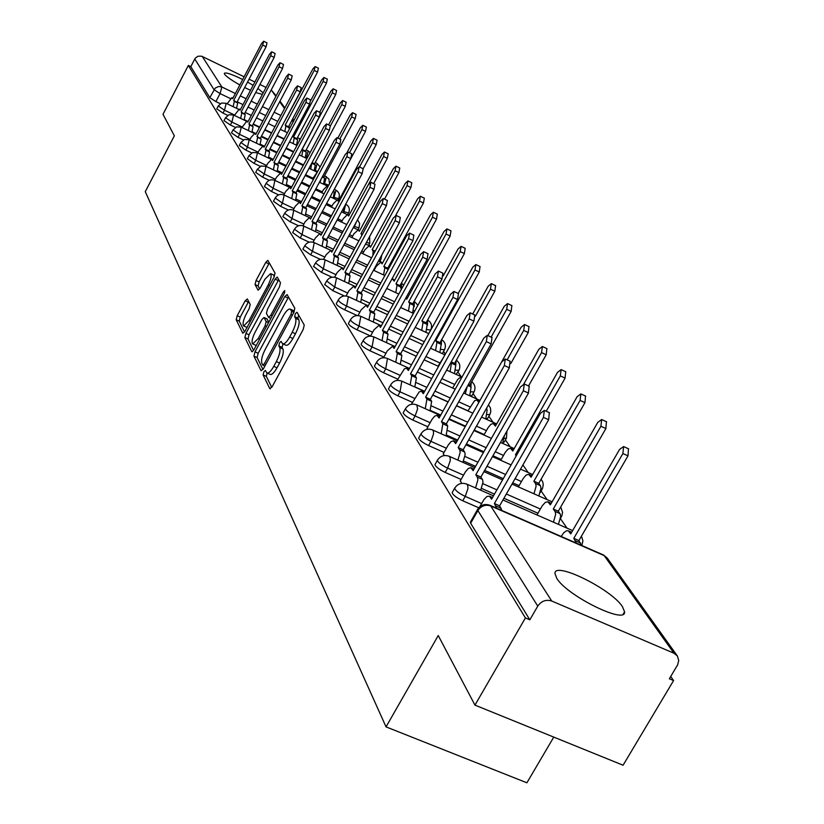<?xml version="1.0" encoding="UTF-8"?>
<svg xmlns="http://www.w3.org/2000/svg" width="824" height="824" viewBox="0 0 824 824"><rect width="100%" height="100%" fill="white"/><g stroke="black" fill="none" stroke-linecap="round" stroke-linejoin="round"><path stroke-width="1.24" d="M263.855 371.871L263.113 374.941L269.778 388.619L272.136 386.755L303.201 329.497L304.241 325.068L297.031 312.234L295.373 313.604L294.642 316.643L295.558 318.291C296.527 321.236 295.414 325.902 292.221 332.288L289.657 337.026C286.721 342.135 284.373 344.37 282.591 343.732L281.097 341.363L279.573 342.815L278.831 345.874L279.717 347.563C280.644 350.581 279.511 355.268 276.328 361.623L273.774 366.34C270.9 371.367 268.583 373.56 266.832 372.922L265.359 370.44L263.855 371.871M283.003 343.917L282.066 347.316L282.962 349.016C283.889 352.033 282.766 356.72 279.583 363.065L277.029 367.782C274.145 372.808 271.827 375.002 270.076 374.353L267.161 373.066L266.337 376.362L271.755 387.404M298.618 315.046L297.876 318.116L298.803 319.764L295.558 318.291M242.678 79.526C231.812 74.17 225.683 72.121 224.313 73.357L224.602 74.253C226.487 76.704 231.565 80.268 239.846 84.944M244.677 87.519L250.506 90.341M255.687 92.535L262.372 94.4M556.766 578.324C566.974 595.783 626.25 625.004 624.571 611.82L622.419 606.608C611.171 588.964 554.119 560.886 554.964 573.514L556.766 578.324M428.748 333.627L430.602 330.259M442.292 353.63L444.394 349.973M456.074 374.384L458.813 370.584M469.773 395.798L471.946 395.654L473.903 392.162M485.964 418.613L487.705 418.314L489.714 414.76M503.001 442.498L504.237 442.066L506.286 438.461M247.344 298.937L245.202 300.791L237.219 315.685L236.189 319.753L242.761 333.215L244.934 331.382L274.021 277.204L275.041 273.094L267.821 260.343L265.761 262.403L256.058 280.521L255.049 284.568L258.087 290.213L260.147 288.173L264.998 279.12L270.571 273.609C271.817 275.36 271.024 279.151 268.191 284.96L249.075 320.557L243.626 325.933C242.4 324.12 243.193 320.309 246.026 314.49L249.188 308.609L250.208 304.519L247.344 298.937M673.97 653.226L604.188 555.623L490.713 505.946L551.72 601.015L673.97 653.226L677.359 655.956L678.729 660.518L677.668 664.783L669.356 678.78L673.579 680.562L623.078 765.228L474.964 705.117L438.234 635.541L386.044 726.881L145.271 191.642L174.358 135.805L162.998 114.289L188.346 65.446L525.413 617.938L529.832 619.813L537.763 606.114L477.879 510.571L477.786 509.098M474.964 705.117L525.413 617.938M254.987 351.858L253.936 356.133L261.064 370.738L263.361 368.884L293.777 312.615L294.817 308.289L287.123 294.59L284.816 296.537L254.987 351.858L258.159 353.269L257.109 357.544L262.98 369.523M251.722 351.591L244.882 337.572L245.923 333.411L275.092 279.12L277.204 277.039L280.469 282.766L279.449 286.927L267.47 309.206L266.43 313.398L268.614 317.436L270.736 315.376L283.312 292.036L284.816 290.563L284.198 293.622L253.957 349.747L252.185 351.797M220.276 103.711L215.878 101.599L220.07 93.586L214.013 89.672L194.783 58.998L195.473 57.958L198.038 56.207L201.705 56.217L244.12 76.787M673.579 680.562L670.726 676.483M567.077 528.184L560.444 518.677M547.126 499.622L541.111 491.022M528.184 472.533L522.9 464.963M510.19 446.783L505.431 439.975M493.082 422.3L488.859 416.264M476.787 398.981L473.058 393.656M461.244 376.743L457.979 372.077M445.393 354.062L443.57 351.457M393.244 279.439L392.358 278.182M381.306 262.362L380.142 260.703M369.811 245.923L368.946 244.687M358.718 230.05L358.183 229.288M553.769 737.099L526.897 782.8L386.044 726.881M263.165 92.906L257.861 88.405M253.133 85.335L247.53 82.081M249.054 79.176L254.884 82.009M259.931 84.47L266.049 87.437M271.209 89.95L276.184 95.79M188.346 65.446L190.808 66.641L194.783 58.998M551.72 601.015C546.065 599.275 541.409 600.974 537.763 606.114M460.358 480.773L461.646 483.369M443.343 453.684L444.198 455.569M427.192 427.965L427.656 429.222M411.835 403.523L411.949 404.203M227.702 115.35L222.995 113.094L224.509 110.21L218.257 105.946L216.753 108.83L222.995 113.094M235.396 127.411L230.36 125.001L231.905 122.065L225.529 117.698L223.994 120.634L230.36 125.001M243.389 139.915L237.982 137.34L239.557 134.353L233.058 129.883L231.493 132.86L237.982 137.34M251.691 152.883L245.892 150.133L247.499 147.094L240.865 142.511L239.269 145.539L245.892 150.133M260.322 166.345L254.101 163.399L255.739 160.309L248.961 155.612L247.334 158.692L254.101 163.399M269.304 180.332L262.629 177.181L264.298 174.039L257.376 169.208L255.708 172.35L262.629 177.181M278.656 194.876L271.477 191.498L273.187 188.294L266.111 183.34L264.411 186.533L271.477 191.498M288.41 210.007L280.685 206.381L282.426 203.116L275.185 198.028L273.455 201.283L280.685 206.381M298.597 225.766L290.254 221.872L292.036 218.545L284.63 213.313L282.859 216.63L290.254 221.872M309.237 242.194L300.235 238.002L302.058 234.613L294.477 229.227L292.664 232.605L300.235 238.002M320.382 259.333L310.627 254.812L312.492 251.351L304.726 245.81L302.872 249.25L310.627 254.812M332.051 277.235L321.473 272.342L323.379 268.82L315.499 262.949M344.319 295.95L332.793 290.656L334.75 287.061L326.675 280.994M357.245 315.561L344.628 309.783L346.626 306.116C341.579 303.613 338.788 301.584 338.252 300.029L338.355 299.854M370.573 335.986L357.008 329.806L359.058 326.057C353.877 323.492 351.014 321.401 350.457 319.774L350.571 319.568M383.881 357.08L369.976 350.767L372.077 346.945C366.762 344.319 363.817 342.145 363.24 340.436L363.353 340.219M467.991 410.826L456.558 405.666M448.122 401.865L432.796 394.954M424.659 391.287L414.884 386.878M397.827 379.184L383.562 372.747L385.725 368.843C380.266 366.144 377.238 363.899 376.63 362.107L376.764 361.86M484.193 434.547L474.243 430.087M465.509 426.163L449.173 418.839M440.737 415.059L430.283 410.373M412.474 402.38L397.827 395.819L400.042 391.822C394.438 389.052 391.328 386.724 390.689 384.839L390.844 384.571M501.219 459.462L492.937 455.775M483.863 451.727L466.425 443.951M457.691 440.057L446.464 435.051M427.862 426.76L412.814 420.055L415.1 415.966C409.332 413.133 406.129 410.723 405.459 408.725L405.624 408.426M519.11 485.655L512.724 482.823M503.268 478.641L484.656 470.391M475.572 466.374L463.521 461.028M444.054 452.417L428.593 445.568L430.942 441.376C425.009 438.471 421.692 435.958 421.002 433.846L421.188 433.517M537.959 513.239L503.917 498.262M494.472 494.112L481.494 488.395M461.11 479.434L445.207 472.44L447.628 468.145C441.52 465.158 438.1 462.552 437.369 460.317L437.575 459.957M478.754 507.78L462.738 500.786L465.23 496.398C458.937 493.319 455.404 490.599 454.632 488.241L454.869 487.829M313.604 266.471L321.473 272.342M324.728 284.579L332.793 290.656M336.357 303.51L336.264 303.696C336.789 305.251 339.581 307.28 344.628 309.783M348.521 323.307L348.418 323.513C348.964 325.14 351.827 327.241 357.008 329.806M361.262 344.041L361.139 344.257C361.715 345.977 364.661 348.14 369.976 350.767M374.611 365.763L374.477 366C375.085 367.813 378.113 370.058 383.562 372.747M388.629 388.557L388.485 388.825C389.113 390.731 392.224 393.058 397.827 395.819M403.358 412.505L403.193 412.803C403.853 414.812 407.056 417.222 412.814 420.055M418.849 437.699L418.664 438.028C419.354 440.15 422.661 442.663 428.593 445.568M435.165 464.231L434.969 464.592C435.69 466.837 439.11 469.453 445.207 472.44M452.386 492.216L452.16 492.618C452.922 494.997 456.455 497.717 462.738 500.786M190.808 66.641L209.832 97.675L215.878 101.599M529.832 619.813L470.659 523.271L470.576 521.777M282.9 343.876L285.825 345.184C287.617 345.833 289.976 343.598 292.901 338.489L289.657 337.026M298.803 319.764C299.781 322.709 298.669 327.375 295.476 333.751L292.901 338.489M288.524 297.093L258.159 353.269M262.732 365.011L264.339 363.714L290.996 314.408L291.717 311.39L290.306 309.165C288.534 308.567 286.196 310.813 283.302 315.88L265.225 349.366C262.104 355.587 260.981 360.201 261.847 363.209L262.732 365.011M293.241 310.493L294.25 311.637M253.586 350.365L247.993 338.963L244.882 337.572M278.728 279.666L249.033 334.802L247.993 338.963M255.08 332.216C252.185 338.159 251.382 342.073 252.68 343.958L258.252 338.53L265.132 325.779L266.162 321.556L263.999 317.498L261.898 319.547L255.08 332.216M252.917 344.061L256.243 345.503M266.842 318.878L268.851 322.091M243.853 326.036L247.046 327.437M274.289 276.689L273.465 274.928M269.335 262.938L259.107 281.911L258.097 285.959L259.694 288.936M248.652 301.491L240.268 317.065L239.248 321.123L244.573 331.99M576.264 543.057L573.803 538.34L622.893 453.54L623.614 446.567L619.576 449.42L570.713 533.911L568.364 530.841L566.727 530.646L563.709 532.778L561.206 536.476M628.465 448.781L627.991 455.857L578.901 540.575L581.373 545.303M578.901 540.575L573.803 538.34M496.584 508.171L494.39 503.526L499.612 505.812L501.826 510.468M549.33 412.659L548.681 419.746L499.612 505.812M494.39 503.526L543.449 417.377L544.334 410.373L540.42 413.349L491.578 499.19L489.446 496.172L486.963 496.46L483.976 499.54L479.795 506.76M553.44 522.189L555.664 514.32L555.221 511.817L553.306 509.005L600.912 426.255L601.664 419.529L597.781 422.362L550.38 504.813L547.826 501.744L545.179 502.475L542.244 505.802L537.052 514.815M606.423 421.713L605.898 428.542L558.281 511.199L560.207 514.022L560.65 516.524L558.435 524.383M558.281 511.199L553.306 509.005M533.962 493.803L536.105 486.232L535.693 483.863L533.88 481.195L580.096 400.413L580.858 393.903L577.119 396.715L531.109 477.22L528.689 474.325L526.145 475.067L523.302 478.353L518.399 486.912M585.534 396.066L584.958 402.648L538.741 483.358L540.565 486.026L540.977 488.405L538.845 495.966M538.741 483.358L533.88 481.195M475.541 487.942L477.868 480.021L477.529 477.539L475.798 474.779L480.897 477.024L482.637 479.795L482.988 482.277L480.66 490.198M529.173 386.25L528.472 393.079L480.897 477.024M475.798 474.779L523.374 390.741L524.27 383.994L520.511 386.94L473.141 470.669L470.813 467.672L468.279 468.475L465.395 471.884L460.194 481.062M457.897 460.132L460.142 452.51L459.823 450.151L458.185 447.545L463.16 449.75L464.808 452.376L465.138 454.735L462.892 462.346M510.077 361.231L509.335 367.823L463.16 449.75M458.185 447.545L504.36 365.537L505.277 359.017L501.641 361.932L455.672 443.642L453.468 440.819L451.027 441.643L448.235 445.001L443.178 453.962M516.215 455.899L515.443 454.797L560.341 375.888L561.123 369.595L557.508 372.376L512.806 451.027L510.519 448.287L508.068 449.049L505.308 452.283L500.734 460.297M565.707 371.727L565.089 378.092L546.209 411.238M516.555 455.301L515.443 454.797M523.868 383.871L541.564 352.59L542.367 346.502L538.875 349.252L495.409 426.121L493.246 423.526L490.888 424.308L488.199 427.491L483.935 435.01M546.868 348.593L546.209 354.753L528.534 385.951M504.515 435.35L502.589 443.374M507.131 359.872L523.703 330.424L524.528 324.522L521.149 327.252L478.857 402.421L476.797 399.959L474.521 400.752L467.919 410.96M528.946 326.592L528.256 332.546L510.818 363.487M486.325 408.663L487.159 409.847L485.769 419.004M441.159 433.754L442.838 423.804L441.479 421.703L446.34 423.876L447.71 425.987L446.052 435.937M491.969 337.51L491.197 343.876L446.34 423.876M441.479 421.703L486.335 341.63L487.272 335.327L483.76 338.211L439.089 418.005L437.008 415.337L434.66 416.172L431.951 419.478L427.038 428.233M425.266 408.714L426.904 399.166L425.617 397.168L430.365 399.3L431.663 401.309L430.046 410.857M474.779 314.974L473.975 321.144L430.365 399.3M425.617 397.168L469.216 318.929L470.164 312.832L466.765 315.685L423.34 393.656L421.363 391.122L419.107 391.977L411.691 403.791M410.156 384.911L411.753 375.723L410.517 373.828L415.162 375.929L416.408 377.835L414.822 387.012M458.422 293.55L457.588 299.524L415.162 375.929M410.517 373.828L452.942 297.351L453.9 291.438L450.615 294.261L408.354 370.481L406.489 368.081L404.306 368.946L397.158 380.4M465.282 393.769L467.136 386.806M491.125 337.109L506.698 309.319L507.533 303.593L504.257 306.291L487.849 335.595M461.605 377.773L459.73 377.742L457.639 379.607L452.644 388.032M511.858 305.622L511.148 311.4L469.804 385.117L471.112 386.971L469.752 395.788M469.804 385.117L468.423 384.489M395.767 362.241L397.322 353.414L396.148 351.601L400.691 353.671L401.875 355.484L400.33 364.311M442.849 273.156L442.004 278.934L400.691 353.671M396.148 351.601L437.451 276.802L438.409 271.065L435.237 273.856L394.088 348.408L392.564 346.255L387.311 350.839L383.531 357.719M450.089 371.665L451.439 363.168L450.934 362.436M475.417 316.189L490.476 289.183L491.331 283.621L488.148 286.299L472.698 314.016M443.611 357.256L438.059 366.175M495.574 285.629L494.833 291.243L454.56 363.384L455.796 365.156L454.467 373.653M454.56 363.384L451.243 361.87M382.048 340.642L383.562 332.134L382.449 330.414L386.899 332.443L388.022 334.173L386.507 342.681M427.996 253.71L427.141 259.323L386.899 332.443M382.449 330.414L422.691 257.222L423.649 251.66L420.57 254.42L380.482 327.365L379.03 325.315L373.942 329.858L370.491 336.141M435.587 350.561L436.905 342.372L435.731 340.673L474.995 269.963L475.85 264.566L472.77 267.203L458.206 293.457M480.021 266.543L479.269 271.992L439.995 342.64L441.18 344.329L439.872 352.528M439.995 342.64L435.731 340.673M368.946 320.042L370.44 311.832L369.368 310.184L373.725 312.183L374.796 313.841L373.324 322.04M413.833 235.159L412.958 240.608L373.725 312.183M369.368 310.184L408.601 238.548L409.569 233.13L406.582 235.86L367.494 307.28L366.113 305.323L361.169 309.824L358.018 315.582M421.733 330.393L423.021 322.493L421.888 320.876L460.204 251.598L461.059 246.355L458.072 248.961L443.219 275.834M465.158 248.302L464.386 253.586L426.07 322.802L427.213 324.419L425.926 332.329M426.07 322.802L421.888 320.876M356.442 300.358L357.894 292.438L356.874 290.862L361.139 292.829L362.169 294.405L360.716 302.326M400.299 217.433L399.413 222.727L361.139 292.829M356.874 290.862L395.149 220.698L396.117 215.445L393.213 218.133L355.082 288.081L353.764 286.216L348.964 290.666L346.07 295.981M408.467 311.112L409.734 303.469L408.653 301.924L446.052 234.037L446.917 228.928L444.012 231.513L406.747 299.194L405.882 297.948M450.934 230.844L450.151 235.994L412.752 303.819L413.844 305.374L412.587 313.017M412.752 303.819L408.653 301.924M344.473 281.54L345.895 273.887L344.926 272.373L349.098 274.31L350.087 275.824L348.665 283.477M387.352 200.479L386.466 205.629L349.098 274.31M344.926 272.373L382.274 203.631L383.253 198.522L380.431 201.18L343.206 269.716L341.96 267.944L337.284 272.342L334.616 277.255M395.767 292.644L397.014 285.248L395.973 283.765L432.497 217.217L433.373 212.242L430.55 214.796L394.15 281.159L392.832 279.408L391.637 279.511M437.317 214.127L436.524 219.143L400.001 285.64L401.36 289.368M400.001 285.64L395.973 283.765M333.02 263.526L334.41 256.13L333.483 254.678L337.582 256.594L338.52 258.036L337.129 265.431M374.972 184.257L374.065 189.263L337.582 256.594M333.483 254.678L369.966 187.305L370.934 182.32L368.194 184.957L331.835 252.134L330.64 250.434L326.088 254.801L323.636 259.344M383.593 274.948L384.818 267.79L383.819 266.368L419.509 201.097L420.384 196.246L417.634 198.769L382.068 263.865L380.812 262.197L376.249 266.389L374.014 270.488M420.384 196.246L424.329 198.141L423.454 202.992L387.764 268.212L388.382 269.098M387.764 268.212L383.819 266.368M322.04 246.273L323.41 239.115L322.514 237.724L326.541 239.609L327.437 240.989L326.077 248.148M322.514 237.724L358.162 171.66L359.14 166.808L363.157 168.735L362.189 173.586L326.541 239.609M359.14 166.808L356.473 169.414L320.938 235.283L319.805 233.666L315.365 237.971L313.089 242.205M372.901 255.399L373.107 251.042L372.16 249.672L407.046 185.627L407.932 180.899L405.253 183.402L370.481 247.272L369.276 245.676L364.836 249.827L362.735 253.679M407.932 180.899L411.794 182.773L410.929 187.491L395.716 215.383M375.229 251.114L372.16 249.672M311.513 229.731L312.863 222.789L311.997 221.46L315.942 223.314L316.807 224.643L315.479 231.575M311.997 221.46L346.853 156.663L347.821 151.925L351.766 153.831L350.797 158.558L315.942 223.314M347.821 151.925L345.225 154.5L310.483 219.122L309.402 217.567L305.086 221.831L302.964 225.786M361.983 235.149L360.964 233.645L395.087 170.784L395.963 166.17L393.367 168.642L359.346 231.328L358.193 229.803L353.867 233.913L351.889 237.539M395.963 166.17L399.764 168.014L398.888 172.618L384.499 199.12M362.426 234.335L360.964 233.645M301.409 213.849L302.727 207.133L301.903 205.856L305.776 207.679L306.61 208.956L305.302 215.672M301.903 205.856L335.996 142.264L336.964 137.649L340.837 139.524L339.869 144.138L305.776 207.679M336.964 137.649L334.431 140.193L300.451 203.6L299.411 202.117L295.198 206.34L293.22 210.027M368.472 184.473L383.593 156.519L384.478 152.018L381.945 154.469L348.645 216.012L347.543 214.549L343.32 218.607L341.466 222.037M384.478 152.018L388.207 153.831L387.332 158.332L373.632 183.618M354.691 225.024L353.661 227.774M291.706 198.605L293.004 192.085L292.211 190.859L296.012 192.651L296.805 193.877L295.517 200.397M292.211 190.859L325.573 128.441L326.531 123.93L330.331 125.773L329.373 130.274L296.012 192.651M326.531 123.93L324.069 126.443L290.81 188.696L289.811 187.264L285.712 191.446L283.858 194.907M359.501 166.984L372.541 142.799L373.427 138.411L370.954 140.822L338.355 201.283L337.294 199.872L333.174 203.899L331.433 207.123M373.427 138.411L377.093 140.193L376.218 144.581L363.168 168.745M344.432 206.474L343.227 212.695M282.375 183.937L283.652 177.613L282.879 176.439L286.618 178.2L287.38 179.385L286.124 185.709M282.879 176.439L315.551 115.144L316.509 110.746L320.237 112.558L319.279 116.957L286.618 178.2M316.509 110.746L314.109 113.228L281.54 174.358L280.582 172.988L276.576 177.119L274.845 180.384M328.024 186.492L327.427 185.74L323.41 189.726L321.772 192.764M349.479 152.728L361.911 129.605L362.787 125.31L360.376 127.699L347.337 151.946M362.787 125.31L366.392 127.061L365.516 131.356L333.483 190.869L334.307 192.033L333.184 198.182M273.393 169.837L274.649 163.698L273.908 162.565L277.575 164.306L278.316 165.439L277.08 171.588M273.908 162.565L305.91 102.361L306.858 98.056L310.524 99.848L309.577 104.143L277.575 164.306M306.858 98.056L304.519 100.518L272.62 160.556L271.704 159.248L267.79 163.327L266.152 166.407M319.959 182.506L321.133 179.055M339.797 139.019L351.673 116.895L352.548 112.692L350.19 115.061L337.85 138.082M317.333 172.103L312.451 178.942M352.548 112.692L356.081 114.423L355.216 118.625L323.832 177.098L324.615 178.231L323.513 184.205M323.832 177.098L322.514 176.48M264.751 156.261L265.977 150.298L265.276 149.206L268.882 150.916L269.592 152.018L268.367 157.981M265.276 149.206L296.619 90.053L297.577 85.85L301.172 87.602L300.235 91.804L268.882 150.916M297.577 85.85L295.28 88.271L264.03 147.269L263.144 146.013L259.323 150.05L257.788 152.955M310.7 169.064L311.76 163.214M330.445 125.876L341.806 104.648L342.671 100.538L340.374 102.876L328.591 124.929M342.671 100.538L346.152 102.238L345.287 106.347L314.521 163.832L315.283 164.924L314.191 170.733M314.521 163.832L312.049 162.658M256.429 143.191L257.634 137.381L256.954 136.331L261.177 139.081L259.982 144.88M256.954 136.331L287.679 78.187L288.627 74.078L292.17 75.818L291.222 79.918L260.487 138.02M288.627 74.078L286.392 76.478L255.749 134.467L254.904 133.251L251.166 137.248L249.724 139.987M301.759 156.097L302.841 150.442L302.109 149.402L332.288 92.834L333.154 88.807L330.908 91.124L319.64 112.27M333.154 88.807L336.583 90.496L335.718 94.513L305.539 151.039L306.271 152.09L305.199 157.745M305.539 151.039L302.109 149.402M248.395 130.583L249.579 124.929L248.92 123.919L253.071 126.608L251.887 132.252M248.92 123.919L279.058 66.754L280.006 62.737L283.487 64.447L282.55 68.464L252.402 125.588M280.006 62.737L277.812 65.106L247.767 122.127L246.953 120.953L241.937 127.493M293.138 143.582L294.209 138.082L293.498 137.072L323.101 81.432L323.966 77.497L321.772 79.784L310.761 100.497M323.966 77.497L327.334 79.155L326.479 83.09L296.877 138.69L297.588 139.709L296.527 145.209M296.877 138.69L293.498 137.072M240.649 118.419L241.813 112.919L241.175 111.94L245.243 114.567L244.079 120.067M241.175 111.94L270.746 55.733L271.683 51.788L275.103 53.478L274.176 57.412L244.604 113.588M271.683 51.788L269.541 54.137L240.062 110.21L239.279 109.077L234.418 115.432M284.816 131.5L285.866 126.144L285.186 125.166L314.232 70.421L315.098 66.569L312.955 68.835L283.683 123.013M315.098 66.569L318.414 68.207L317.549 72.059L288.503 126.762L289.368 129.028M288.503 126.762L285.186 125.166M233.161 106.677L234.315 101.321L233.697 100.374L237.693 102.949L236.55 108.305M233.697 100.374L262.712 45.083L263.649 41.231L267.017 42.889L266.09 46.741L237.075 102.001M263.649 41.231L261.558 43.548L232.625 98.705L231.863 97.623L227.156 103.793M266.337 376.362L263.113 374.941M297.876 318.116L294.642 316.643M282.066 347.316L278.831 345.874M307.177 158.053L305.426 157.23M306.301 158.27L308.248 150.905L307.764 150.679M317.662 171.495L314.469 170.084M315.139 171.186L317.168 163.554L316.653 163.307M328.745 185.163L323.853 183.402M324.296 184.576L326.417 176.655L325.871 176.388M335.43 189.963L335.801 190.045C339.179 192.136 340.127 195.03 338.633 198.728L333.586 197.224M333.782 198.46L336.007 190.241L334.307 189.335M343.629 212.891L345.73 204.125C349.18 206.268 350.138 209.214 348.624 212.983L343.701 211.572M357.544 219.74L359.666 223.51L359.007 227.785L354.207 226.476M353.857 227.867L356.339 221.975M369.636 236.57L369.78 243.162L366.392 242.524M381.749 255.08L380.997 259.148L379.483 259.22M414.74 310.988L413.566 310.524M427.635 319.98C431.426 322.493 432.456 325.861 430.705 330.074L427.028 329.538M441.674 339.612C445.321 342.238 446.268 345.627 444.507 349.767L441.087 349.386M456.352 360.16C459.844 362.89 460.709 366.289 458.937 370.367L455.796 370.131M471.73 381.687C475.036 384.52 475.808 387.929 474.047 391.915L471.215 391.843M488.467 404.852L490.424 407.983L490.785 411.66L489.868 414.493L487.365 414.575M506.904 431.137L506.451 438.162L504.329 438.409M541.121 479.197L542.686 481.793L543.263 484.769L542.522 488.467L540.894 489.652M560.753 506.904L562.576 512.415L561.793 515.999L560.629 517.215M290.244 127.38L288.596 126.587M277.75 121.365L271.024 118.12M265.73 115.576L259.313 112.486M254.153 110.004L248.045 107.058M242.998 104.627L237.168 101.816M230.318 98.52L220.07 93.586L221.872 86.994L235.355 93.503M240.289 95.883L246.108 98.695M251.155 101.136L257.273 104.082M262.434 106.574L268.851 109.674M274.135 112.229L280.871 115.473M291.717 120.706L293.365 121.509M293.55 121.159L292.366 119.501M284.538 108.562L279.676 101.754M275.855 96.418L271.24 89.96M202.271 56.454L221.872 86.994L218.71 86.458L215.198 88.106L209.832 97.675M284.167 138.813L277.101 135.424M271.683 132.829L264.947 129.595M259.663 127.061L253.246 123.991M246.809 120.901L244.254 119.676M234.624 115.051L224.509 110.21L226.178 103.319L221.687 103.021L218.257 105.946M293.663 151.606L286.227 148.042M280.675 145.395L273.599 142.006M268.191 139.421L261.455 136.197M256.171 133.673L252.113 131.737M242.205 126.989L231.905 122.065L233.583 115.03L229.01 114.732L225.529 117.698M303.541 164.872L295.723 161.133M290.027 158.424L282.591 154.881M277.039 152.234L269.973 148.856M264.556 146.27L260.26 144.231M250.053 139.359L239.557 134.353L241.257 127.164L236.601 126.865L233.058 129.883M312.863 178.18L305.601 174.719M299.761 171.948L291.933 168.23M286.247 165.521L278.811 161.988M273.259 159.341L268.717 157.178M258.2 152.183L247.499 147.094L249.208 139.75L244.47 139.441L240.865 142.511M322.256 191.858L315.891 188.83M309.896 185.987L301.656 182.083M295.816 179.313L287.998 175.605M282.313 172.906L277.492 170.63M266.646 165.48L255.739 160.309L257.459 152.8L252.638 152.481L248.961 155.612M332.01 206.052L326.613 203.497M320.454 200.582L311.781 196.483M305.786 193.65L297.557 189.757M291.717 186.997L286.598 184.586M275.422 179.292L264.298 174.039L266.018 166.345L261.115 166.026L257.376 169.208M342.145 220.791L337.799 218.741M331.475 215.764L322.328 211.449M316.169 208.554L307.496 204.465M301.502 201.643L296.074 199.078M284.538 193.64L273.187 188.294L274.917 180.415C271.199 179.045 268.264 180.023 266.111 183.34M352.672 236.107L349.489 234.613M342.969 231.554L333.329 227.022M326.994 224.056L317.858 219.761M311.699 216.867L305.931 214.158M294.014 208.565L282.426 203.116L284.167 195.051C280.376 193.65 277.389 194.649 275.185 198.028M363.621 252.051L361.705 251.145M355 248.014L344.813 243.245M338.293 240.196L328.652 235.685M322.328 232.718L316.189 229.845M303.871 224.087L292.036 218.545L293.787 210.275C289.924 208.853 286.876 209.863 284.63 213.313M375.023 268.634L374.487 268.387M367.576 265.163L356.813 260.147M350.107 257.016L339.921 252.268M333.411 249.229L326.881 246.191M314.14 240.248L302.058 234.613L303.809 226.116C299.874 224.674 296.764 225.714 294.477 229.227M380.75 283.054L369.358 277.77M362.447 274.557L351.683 269.561M344.978 266.451L338.036 263.216M324.852 257.098L312.492 251.351L314.253 242.637C310.236 241.175 307.064 242.225 304.726 245.81M394.562 301.749L382.501 296.166M375.373 292.87L363.992 287.607M357.08 284.414L349.675 280.984M336.017 274.67L323.379 268.82L325.14 259.869C321.051 258.375 317.807 259.457 315.417 263.103L313.522 266.616M409.054 321.288L396.272 315.396M388.918 312.008L376.867 306.456M369.739 303.181L361.829 299.534M347.677 293.014L334.75 287.061L336.511 277.853C332.329 276.339 329.023 277.431 326.582 281.159L324.646 284.743M424.298 341.733L410.723 335.512M403.132 332.031L390.349 326.17M382.995 322.792L374.549 318.919M359.872 312.193L346.626 306.116L348.398 296.65C344.123 295.105 340.745 296.228 338.252 300.029L336.264 303.696M439.862 362.941L425.915 356.576M418.056 352.991L404.491 346.801M396.89 343.33L387.857 339.2M372.623 332.257L359.058 326.057L360.819 316.313C356.462 314.737 353.002 315.88 350.457 319.774L348.418 323.513M454.652 384.447L441.891 378.649M433.754 374.951L419.344 368.41M411.485 364.836L401.803 360.438M385.982 353.259L372.077 346.945L373.839 336.903C369.379 335.296 365.846 336.47 363.24 340.436L361.139 344.257M470.154 406.974L458.721 401.813M450.285 398.002L434.948 391.081M426.822 387.404L416.429 382.707M399.99 375.281L385.725 368.843L387.476 358.492C382.913 356.844 379.298 358.049 376.63 362.107L374.477 366M486.418 430.612L476.468 426.142M467.723 422.218L451.387 414.884M442.962 411.094L431.786 406.077M414.688 398.394L400.042 391.822L401.793 381.131C397.127 379.452 393.429 380.688 390.689 384.839L388.485 388.825M503.495 455.435L495.224 451.748M486.139 447.69L468.712 439.903M459.967 435.999L447.937 430.633M430.138 422.681L415.1 415.966L417.593 408.962L416.831 404.934C412.052 403.214 408.261 404.481 405.459 408.725L403.193 412.803M521.458 481.535L515.072 478.703M505.617 474.511L486.994 466.25M477.92 462.223L464.942 456.465M446.402 448.235L430.942 441.376L433.486 434.166L433.476 431.374L432.651 429.963C427.759 428.202 423.876 429.5 421.002 433.846L418.664 438.028M540.379 509.026L506.338 494.019M496.893 489.858L482.854 483.678M463.531 475.16L447.628 468.145L450.234 460.729L450.192 457.825L449.317 456.331C444.301 454.539 440.315 455.868 437.369 460.317L434.969 464.592M481.607 503.557L465.23 496.398L467.898 488.745L467.836 485.727L466.899 484.151C461.749 482.308 457.66 483.667 454.632 488.241L452.16 492.618M466.446 483.956L493.494 495.832M448.915 456.156L474.851 467.641M432.291 429.809L457.207 440.902M538.865 483.523L539.02 482.864M416.511 404.79L440.479 415.533M486.623 409.085L486.974 407.499M470.834 386.58L471.276 382.491M455.754 365.104L456.105 360.624M441.345 344.617L441.551 339.828M427.604 320.042L427.512 325.161M414.204 301.193L414.214 306.713M401.463 283.271L401.37 289.276M257.376 152.759L271.055 159.259M249.126 139.709L262.454 146.064M241.185 127.133L254.173 133.344M233.522 115.01L246.191 121.076M299.174 138.483L299.823 140.028M470.659 523.271L477.879 510.571C481.195 505.823 485.48 504.278 490.713 505.946L489.631 505.133M470.319 522.22L477.529 509.551C480.639 504.854 484.842 503.464 490.136 505.349L603.539 555.005L607.35 558.198L603.014 554.768M277.029 367.782L273.774 366.34M279.583 363.065L276.328 361.623M282.962 349.016L279.717 347.563M295.476 333.751L292.221 332.288M270.313 388.846L269.778 388.619M287.978 297.989L284.816 296.537M257.109 357.544L253.936 356.133M264.926 365.99L263.083 365.166M265.802 364.363L264.339 363.714M292.458 315.067L290.996 314.408M293.911 312.378L291.717 311.39M293.972 311.132L290.769 309.68M249.033 334.802L245.923 333.411M278.203 280.551L275.092 279.12M272.136 316.004L270.736 315.376M284.641 292.644L283.312 292.036M259.653 339.158L258.252 338.53M266.523 326.407L265.132 325.779M268.562 322.627L266.162 321.556M267.275 319.073L264.144 317.662M250.414 321.164L249.075 320.557M269.53 285.567L268.191 284.96M258.097 285.959L255.049 284.568M259.107 281.911L256.058 280.521M268.82 263.804L265.761 262.403M239.248 321.123L236.189 319.753M240.268 317.065L237.219 315.685M248.251 302.171L245.202 300.791M571.506 532.541L568.972 531.429M580.663 543.098L575.564 540.863M627.991 455.857L622.893 453.54M495.986 505.998L501.219 508.284M490.002 496.748L492.381 497.789M543.449 417.377L548.681 419.746M551.122 503.516L548.732 502.455M559.959 513.589L554.974 511.385M605.898 428.542L600.912 426.255M531.81 475.994L529.544 474.984M540.338 485.624L535.466 483.461M584.958 402.648L580.096 400.413M477.312 477.106L482.411 479.362M471.647 468.362L473.882 469.35M523.374 390.741L528.472 393.079M459.617 449.76L464.602 451.974M454.251 441.458L456.372 442.395M504.36 365.537L509.335 367.823M513.465 449.863L511.323 448.895M565.089 378.092L560.341 375.888M496.038 425.019L493.998 424.103M546.209 354.753L541.564 352.59M479.444 401.37L477.508 400.495M487.159 409.847L485.964 409.301M528.256 332.546L523.703 330.424M442.838 423.804L447.71 425.987M437.75 415.935L439.748 416.831M486.335 341.63L491.197 343.876M426.904 399.166L431.663 401.309M422.063 391.678L423.969 392.533M469.216 318.929L473.975 321.144M411.753 375.723L416.408 377.835M407.138 368.596L408.951 369.42M452.942 297.351L457.588 299.524M471.112 386.971L467.867 385.498M511.148 311.4L506.698 309.319M397.322 353.414L401.875 355.484M392.924 346.616L394.644 347.398M437.451 276.802L442.004 278.934M455.796 365.156L451.439 363.168M494.833 291.243L490.476 289.183M383.562 332.134L388.022 334.173M379.38 325.655L381.007 326.407M422.691 257.222L427.141 259.323M441.18 344.329L436.905 342.372M479.269 271.992L474.995 269.963M370.44 311.832L374.796 313.841M366.433 305.642L367.988 306.363M408.601 238.548L412.958 240.608M427.213 324.419L423.021 322.493M464.386 253.586L460.204 251.598M357.894 292.438L362.169 294.405M354.073 286.525L355.556 287.205M395.149 220.698L399.413 222.727M407.2 298.37L405.964 297.794M413.844 305.374L409.734 303.469M450.151 235.994L446.052 234.037M345.895 273.887L350.087 275.824M342.238 268.222L343.659 268.882M382.274 203.631L386.466 205.629M394.583 280.366L393.12 279.686M401.041 287.123L397.014 285.248M436.524 219.143L432.497 217.217M334.41 256.13L338.52 258.036M330.908 250.702L332.268 251.341M369.966 187.305L374.065 189.263M382.48 263.113L381.09 262.454M388.228 269.386L384.818 267.79M423.454 202.992L419.509 201.097M323.41 239.115L327.437 240.989M320.052 233.913L321.35 234.521M358.162 171.66L362.189 173.586M370.872 246.551L369.533 245.912M374.838 251.845L373.107 251.042M410.929 187.491L407.046 185.627M312.863 222.789L316.807 224.643M309.639 217.804L310.885 218.391M346.853 156.663L350.797 158.558M359.717 230.638L358.44 230.03M398.888 172.618L395.087 170.784M302.727 207.133L306.61 208.956M299.637 202.344L300.832 202.9M335.996 142.264L339.869 144.138M349.005 215.352L347.769 214.765M387.332 158.332L383.593 156.519M293.004 192.085L296.805 193.877M290.027 187.481L291.171 188.016M325.573 128.441L329.373 130.274M338.695 200.634L337.51 200.078M376.218 144.581L372.541 142.799M283.652 177.613L287.38 179.385M280.788 173.184L281.88 173.71M315.551 115.144L319.279 116.957M328.189 186.203L327.633 185.936M334.307 192.033L333.092 191.456M365.516 131.356L361.911 129.605M274.649 163.698L278.316 165.439M271.889 159.434L272.95 159.938M305.91 102.361L309.577 104.143M324.615 178.231L322.194 177.078M355.216 118.625L351.673 116.895M265.977 150.298L269.592 152.018M263.33 146.188L264.349 146.672M296.619 90.053L300.235 91.804M315.283 164.924L311.791 163.255M345.287 106.347L341.806 104.648M257.634 137.381L261.177 139.081M255.069 133.426L256.048 133.89M287.679 78.187L291.222 79.918M306.271 152.09L302.841 150.442M335.718 94.513L332.288 92.834M249.579 124.929L253.071 126.608M247.107 121.118L248.055 121.571M279.058 66.754L282.55 68.464M297.588 139.709L294.209 138.082M326.479 83.09L323.101 81.432M241.813 112.919L245.243 114.567M239.434 109.231L240.34 109.674M270.746 55.733L274.176 57.412M289.193 127.741L285.866 126.144M317.549 72.059L314.232 70.421M234.315 101.321L237.693 102.949M232.018 97.768L232.893 98.19M262.712 45.083L266.09 46.741M623.222 614.107L624.571 611.82M337.871 200.15L338.582 198.821M347.728 214.631L348.573 213.086M357.956 229.711L358.945 227.898M368.575 245.377L369.719 243.286M379.658 261.589L380.925 259.282M540.266 492.495L541.976 489.507M560.505 518.317L561.226 517.05M502.928 499.983L572.618 530.615M581.847 545.509L582.908 540.791L581.445 536.177M483.935 471.658L502.558 479.898M512.003 484.079L552.101 501.826M465.951 444.806L483.379 452.561M492.464 456.609L511.086 464.911M520.531 469.124L532.644 474.521M448.905 419.313L465.241 426.636M473.985 430.55L491.413 438.368M500.498 442.437L514.197 448.586M401.793 381.131L424.587 391.41M432.724 395.077L448.05 401.999M456.486 405.799L472.822 413.164M481.566 417.109L496.656 423.917M387.476 358.492L409.477 368.462M417.335 372.026L431.745 378.556M439.882 382.243L455.219 389.196M463.644 393.017L479.97 400.423M373.839 336.903L395.087 346.595M402.689 350.056L416.254 356.236M424.113 359.82L438.523 366.392M446.659 370.1L461.996 377.083M360.819 316.313L381.378 325.738M388.732 329.106L401.515 334.956M409.116 338.437L422.681 344.648M430.54 348.243L444.95 354.845M348.398 296.65L368.297 305.807M375.425 309.093L387.476 314.634M394.83 318.023L407.612 323.904M415.214 327.396L428.779 333.638M336.511 277.853L355.793 286.773M362.704 289.966L374.086 295.229M381.213 298.515L393.275 304.087M400.629 307.486L413.411 313.398M325.14 259.869L343.845 268.552M350.55 271.663L361.314 276.658M368.215 279.861L379.607 285.145M386.734 288.452L398.795 294.044M406.15 297.464L407.386 298.041M414.204 301.203L417.902 305.251M314.253 242.637L332.402 251.093M338.911 254.132L349.098 258.87M355.803 262.001L366.567 267.017M373.478 270.231L384.859 275.535M391.987 278.862L394.717 280.129M401.329 283.209L403.791 284.95M303.809 226.116L321.432 234.366M327.767 237.322L337.407 241.834M343.927 244.882L354.104 249.641M360.819 252.783L371.583 257.819M378.494 261.043L382.573 262.959M389 265.956L389.876 266.389M293.787 210.275L309.154 217.485M317.086 221.203L326.222 225.488M332.556 228.464L342.197 232.986M348.707 236.045L358.893 240.824M365.609 243.976L369.018 245.583M284.167 195.051L298.999 202.035M306.827 205.722L315.499 209.801M321.659 212.705L330.795 217.011M337.129 219.987L346.77 224.53M353.29 227.599L357.76 229.711M274.917 180.415L289.296 187.213M296.98 190.838L305.21 194.732M311.204 197.564L319.877 201.664M326.036 204.568L335.172 208.894M341.507 211.881L346.997 214.477M266.018 166.345L279.995 172.968M287.514 176.532L295.332 180.24M301.172 183L309.402 186.904M315.396 189.747L324.069 193.856M330.228 196.782L336.666 199.83M278.399 162.75L285.835 166.293M291.531 168.992L299.349 172.71M305.189 175.491L313.419 179.405M319.413 182.258L326.747 185.74M269.633 149.484L276.709 152.862M282.261 155.509L289.698 159.053M295.383 161.762L303.201 165.49M309.041 168.281L317.188 172.165M324.584 175.687L328.9 178.952L329.507 183.742M261.187 136.702L267.924 139.915M273.341 142.511L280.407 145.889M285.959 148.547L293.396 152.1M299.091 154.819L306.909 158.558M315.221 162.534L316.983 163.379L320.114 166.922M253.05 124.362L259.457 127.442M264.751 129.976L271.477 133.2M276.895 135.795L283.971 139.194M289.523 141.852L296.959 145.415M306.178 149.834L310.174 152.44M226.178 103.319L238.497 109.242M245.192 112.466L251.31 115.401M256.47 117.884L262.887 120.963M268.171 123.507L274.907 126.742M280.325 129.347L287.391 132.746M297.464 137.577L300.338 139.071M293.89 120.52L292.705 118.852M284.877 107.923L280.006 101.125M677.359 655.956L607.35 558.198M264.885 366.052L262.908 365.176M293.519 310.617L290.306 309.165M270.828 318.435L268.696 317.467M267.141 318.919L263.999 317.498M273.65 275.02L270.571 273.609M571.66 532.283L568.364 530.841M628.691 448.884L623.614 446.567M489.446 496.172L492.525 497.531M544.334 410.373L549.546 412.762M551.266 503.279L548.176 501.909M606.629 421.806L601.664 419.529M531.933 475.767L529.018 474.48M585.71 396.148L580.858 393.903M471.132 467.826L474.027 469.103M524.27 383.994L529.358 386.332M453.777 440.964L456.496 442.179M505.277 359.017L510.252 361.303M513.579 449.657L510.839 448.431M565.872 371.799L561.123 369.595M496.141 424.834L493.545 423.66M547.012 348.665L542.367 346.502M479.537 401.195L477.086 400.083M529.07 326.644L524.528 324.522M437.297 415.471L439.862 416.625M487.272 335.327L492.124 337.572M421.651 391.256L424.072 392.348M470.164 312.832L474.902 315.036M406.757 368.204L409.044 369.245M453.9 291.438L458.535 293.612M511.972 305.673L507.533 303.593M392.564 346.255L394.737 347.244M438.409 271.065L442.952 273.207M495.677 285.681L491.331 283.621M379.03 325.315L381.09 326.252M423.649 251.66L428.099 253.761M480.114 266.585L475.85 264.566M366.113 305.323L368.071 306.219M409.569 233.13L413.916 235.201M465.241 248.343L461.059 246.355M353.764 286.216L355.628 287.082M396.117 215.445L400.382 217.464M407.272 298.247L406.026 297.67M451.016 230.885L446.917 228.928M341.96 267.944L343.721 268.758M383.253 198.522L387.424 200.51M394.644 280.253L392.832 279.408M437.389 214.168L433.373 212.242M330.64 250.434L332.329 251.227M370.934 182.32L375.033 184.288M382.542 263L380.812 262.197M319.805 233.666L321.412 234.418M370.924 246.448L369.276 245.676M309.402 217.567L310.936 218.288M359.769 230.545L358.193 229.803M299.411 202.117L300.884 202.807M349.057 215.26L347.543 214.549M289.811 187.264L291.222 187.934M338.746 200.551L337.294 199.872M280.582 172.988L281.932 173.627M328.23 186.121L327.427 185.74M271.704 159.248L272.991 159.856M263.144 146.013L264.38 146.6M254.904 133.251L256.089 133.818M246.953 120.953L248.096 121.499M239.279 109.077L240.371 109.613M231.863 97.623L232.924 98.128"/></g></svg>
